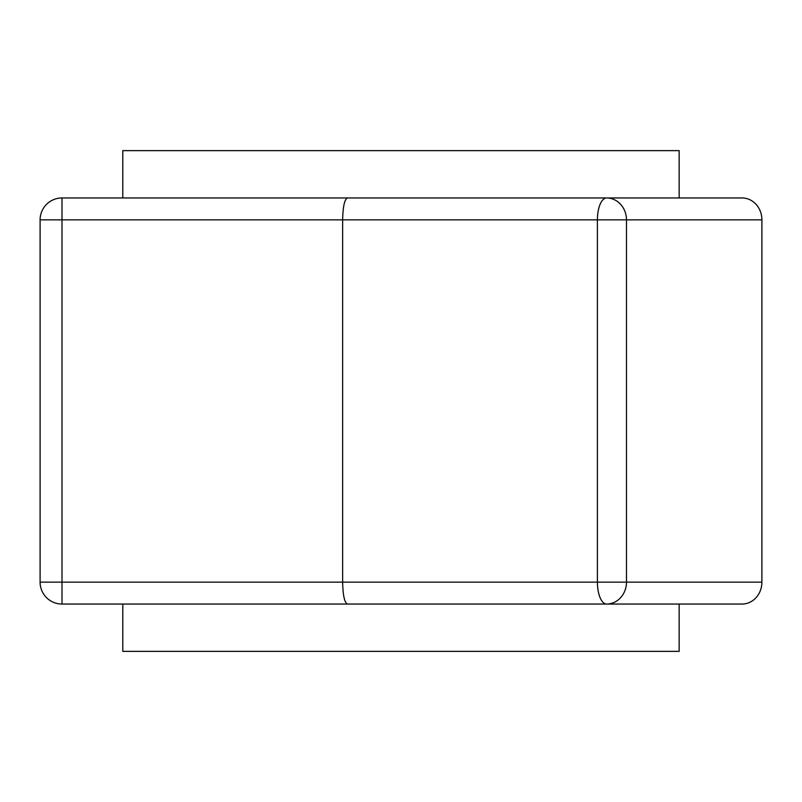 <?xml version="1.0" encoding="UTF-8"?>
<svg xmlns="http://www.w3.org/2000/svg" width="802" height="802" viewBox="0 0 802 802"><rect width="100%" height="100%" fill="white"/><g stroke="black" fill="none" stroke-linecap="round" stroke-linejoin="round"><path stroke-width="1.2" d="M553.23 197.954L238.876 197.954M347.456 197.954C344.539 199.277 342.935 206.575 342.644 219.858L597.4 219.858A21.905 9.183 -90 0 1 606.583 197.954A21.905 19.88 90 0 1 626.472 219.858L761.9 219.858A21.905 19.88 -90 0 0 742.02 197.954L62.005 197.954L62.005 219.858L342.644 219.858L342.644 582.142L40.1 582.142L40.1 219.858A21.905 21.905 0 0 1 62.005 197.954M238.876 604.046L553.23 604.046M761.9 219.858L761.9 582.142L342.644 582.142C342.935 595.425 344.539 602.723 347.456 604.046L742.02 604.046A21.905 19.88 -90 0 0 761.9 582.142M40.1 219.858L62.005 219.858L62.005 604.046L347.456 604.046M62.005 604.046A21.905 21.905 0 0 1 40.1 582.142M679.154 604.046L679.154 651.364L122.786 651.364L122.786 604.046M122.786 197.954L122.786 150.636L679.154 150.636L679.154 197.954M597.4 219.858L626.472 219.858L626.472 582.142A21.905 19.88 90 0 1 606.583 604.046A21.905 9.183 -90 0 1 597.4 582.142L597.4 219.858"/></g></svg>

